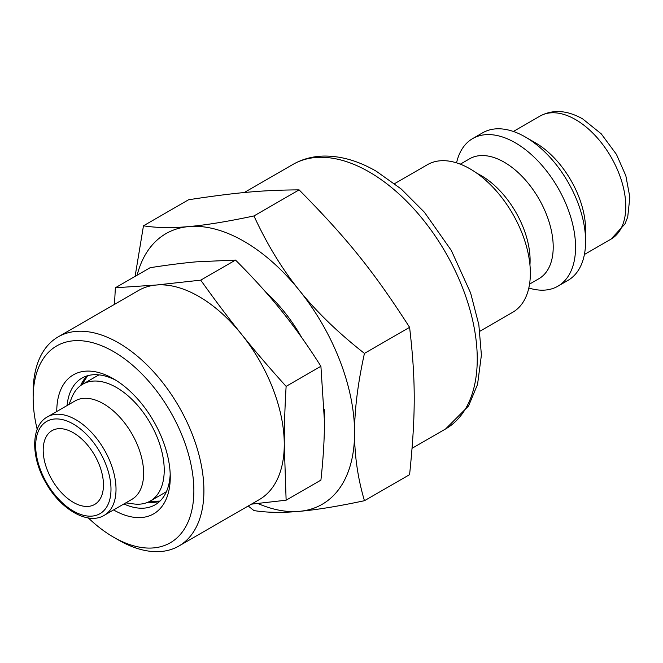 <?xml version="1.0" encoding="UTF-8"?>
<svg xmlns="http://www.w3.org/2000/svg" width="663" height="663" viewBox="0 0 663 663"><rect width="100%" height="100%" fill="white"/><g stroke="black" fill="none" stroke-linecap="round" stroke-linejoin="round"><path stroke-width="0.99" d="M170.2 474.12A73.154 42.241 60 0 1 155.109 504.808A73.154 42.241 60 0 1 123.898 503.963M67.079 405.549A73.154 42.241 60 0 1 81.955 378.101A73.154 42.241 60 0 1 116.075 380.371M113.572 509.922A80.256 46.335 -120 0 0 170.258 477.12A80.256 46.335 -120 0 0 113.506 378.822A80.256 46.335 -120 0 0 56.753 411.508M37.194 429.351A113.638 65.612 60 0 1 33.15 397.957A113.638 65.612 60 0 1 113.506 351.564A113.638 65.612 60 0 1 193.861 490.744A113.638 65.612 60 0 1 113.506 537.138A113.638 65.612 60 0 1 88.336 517.944M113.506 537.138L118.528 540.038A120.741 69.714 -120 0 0 178.902 546.022A120.741 69.714 -120 0 0 203.906 490.744A120.741 69.714 -120 0 0 151.205 369.233A120.741 69.714 -120 0 0 58.153 336.887A120.741 69.714 -120 0 0 33.15 392.156L33.15 397.957M58.153 336.887L138.517 290.493A120.741 69.714 60 0 1 156.195 285.032A120.741 69.714 60 0 1 241.572 334.326A120.741 69.714 60 0 1 284.27 444.351A120.741 69.714 60 0 1 259.258 499.629L178.902 546.022M286.126 500.2L320.909 480.12C323.279 458.547 324.456 438.889 324.447 421.154L320.909 366.283C308.129 346.061 295.076 327.671 281.758 311.129C268.465 294.571 253.051 277.548 235.522 260.07L196.372 261.835C183.087 263.012 167.673 264.968 150.145 267.695L115.362 287.775L156.195 285.032L200.74 280.151C214.605 299.659 228.213 317.718 241.572 334.326C254.924 350.942 269.775 368.288 286.126 386.363C284.875 407.223 284.261 426.549 284.27 444.351L286.126 500.2L251.41 504.153M114.492 304.358L115.362 287.775M235.522 260.07L200.74 280.151M320.909 366.283L286.126 386.363M479.855 331.26L512.706 312.29A85.229 49.211 -120 0 0 525.767 243.992A85.229 49.211 -120 0 0 470.092 168.891A85.229 49.211 -120 0 0 427.478 164.664L394.626 183.634M529.944 264.893A69.25 39.979 -120 0 0 481.139 175.562A69.25 39.979 -120 0 0 477.145 173.441M529.563 284.112L538.87 278.733A69.25 39.979 -120 0 0 549.486 223.249A69.25 39.979 -120 0 0 504.245 162.22A69.25 39.979 -120 0 0 469.619 158.788L460.313 164.167M528.817 288.007A85.229 49.211 -120 0 0 557.906 286.201A85.229 49.211 -120 0 0 570.976 217.903A85.229 49.211 -120 0 0 515.292 142.794A85.229 49.211 -120 0 0 472.678 138.575A85.229 49.211 -120 0 0 456.558 162.858M557.906 286.201L567.951 280.399A85.229 49.211 -120 0 0 585.603 241.382A85.229 49.211 -120 0 0 525.336 136.992A85.229 49.211 -120 0 0 482.722 132.774L472.678 138.575M585.603 241.382L585.603 229.779A71.024 41.007 -120 0 0 535.381 142.794L525.336 136.992M103.461 484.951A42.614 24.606 60 0 1 94.635 504.46A42.614 24.606 60 0 1 52.021 479.855A42.614 24.606 60 0 1 52.021 430.643A42.614 24.606 60 0 1 84.864 442.064A42.614 24.606 60 0 1 103.461 484.951M257.841 503.499A156.261 90.218 -120 0 0 299.336 511.347A156.261 90.218 -120 0 0 354.581 432.757A156.261 90.218 -120 0 0 299.336 290.369A156.261 90.218 -120 0 0 188.839 226.572A156.261 90.218 -120 0 0 137.125 275.211M324.273 409.237A113.638 65.612 60 0 1 324.447 415.353A113.638 65.612 60 0 1 324.422 417.292M265.706 292.076A113.638 65.612 60 0 1 301.764 337.658M68.985 404.447L71.935 397.228A67.477 38.96 60 0 1 82.776 384.184A67.477 38.96 60 0 1 134.771 402.259A67.477 38.96 60 0 1 164.225 470.166A67.477 38.96 60 0 1 150.244 501.054A67.477 38.96 60 0 1 133.536 503.913L125.813 502.861M143.639 473.349A56.819 32.802 60 0 1 131.871 499.363L104.248 515.308A56.819 32.802 -120 0 0 116.017 489.294A56.819 32.802 -120 0 0 75.839 419.704A56.819 32.802 -120 0 0 47.429 416.894L75.052 400.941A56.819 32.802 60 0 1 118.834 416.165A56.819 32.802 60 0 1 143.639 473.349M253.954 215.947C267.073 244.374 282.198 269.178 299.336 290.369C316.326 311.635 338.031 332.644 364.443 353.396C357.796 383.587 354.506 410.041 354.581 432.757C354.506 455.547 357.796 478.205 364.443 500.714L409.593 474.65C415.767 414.756 415.767 380.098 409.593 327.331C373.518 271.208 347.52 238.879 299.104 189.875C263.02 190.09 237.031 192.411 188.607 199.745L143.465 225.81C156.584 227.89 171.709 228.138 188.839 226.572C205.837 225.089 227.542 221.55 253.954 215.947L299.104 189.875M364.443 500.714C338.031 506.325 316.326 509.864 299.336 511.347C282.198 512.913 267.073 512.665 253.954 510.585L248.219 506.002M135.103 276.38L143.465 225.81M364.443 353.396L409.593 327.331M153.161 501.808A106.536 61.51 60 0 1 151.222 500.49M83.745 383.62A106.536 61.51 60 0 1 83.579 381.283M87.317 375.797A73.154 42.241 -120 0 0 80.596 385.609M147.924 502.222A73.154 42.241 -120 0 0 159.783 501.311M584.41 254.493L611.071 239.103A71.024 41.007 -120 0 0 621.96 182.184A71.024 41.007 -120 0 0 575.559 119.597A71.024 41.007 -120 0 0 540.047 116.075L513.377 131.473M244.216 192.56L292.922 164.441A152.705 88.162 60 0 1 369.274 171.999A152.705 88.162 60 0 1 469.031 306.571A152.705 88.162 60 0 1 445.627 428.936L412.088 448.296M73.328 424.055A53.272 30.755 60 0 1 105.947 508.131A53.272 30.755 60 0 1 40.708 470.465A53.272 30.755 60 0 1 73.328 424.055M164.822 492.642L166.454 491.615A67.477 38.96 60 0 1 164.822 492.642L150.244 501.054M82.776 384.184L97.345 375.772A67.477 38.96 60 0 1 99.069 374.877M87.624 375.706L82.013 384.639M149.473 501.485L160.015 501.087M611.071 239.103L625.027 223.879L627.728 216.95L629.85 197.193L625.831 175.712L616.449 154.396L601.217 133.802L582.661 118.892C567.08 110.141 552.876 109.204 540.047 116.075M445.627 428.936L468.542 406.005L477.559 384.383L481.404 355.07L478.835 324.713L470.614 292.963L451.312 250.44L424.395 212.21L401.223 189.005L376.377 171.294C358.708 161.043 341.321 155.962 324.24 156.062C312.837 156.236 302.403 159.037 292.922 164.441M47.429 416.894C30.904 425.596 30.531 456.906 45.979 482.987C60.772 509.69 88.336 525.345 104.248 515.308M97.345 375.772L99.052 374.868"/></g></svg>

